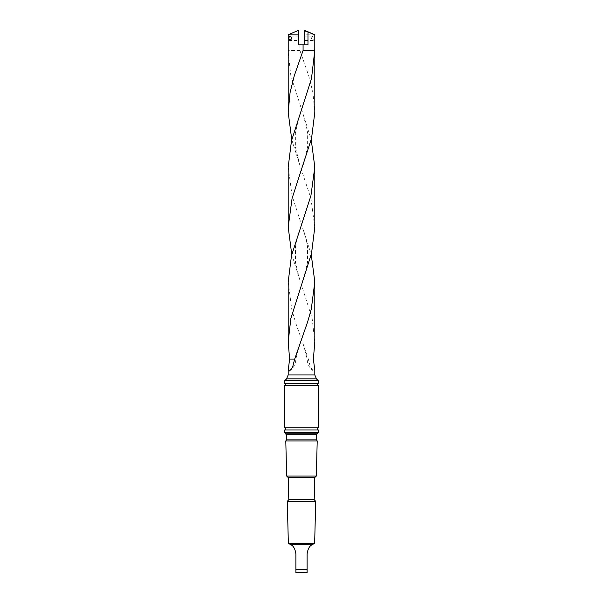 <?xml version="1.0" encoding="UTF-8"?>
<svg xmlns="http://www.w3.org/2000/svg" width="603" height="603" viewBox="0 0 603 603"><rect width="100%" height="100%" fill="white"/><g stroke="black" fill="none" stroke-linecap="round" stroke-linejoin="round"><path stroke-width="0.45" stroke-dasharray="3.02 2.26" d="M314.789 34.823L304.304 34.823L304.304 30.632M294.679 359.079L295.802 359.079L294.679 359.079M314.804 227.09L310.907 198.334L299.638 164.529L295.38 146.846L295.342 132.909L299.616 114.834M291.769 139.677L299.638 164.529M288.196 167.099L292.086 195.764L311.238 254.534M314.804 341.939L312.158 318.497L291.762 254.534M288.196 52.431L290.842 75.677L311.231 139.677M288.196 281.955L291.814 309.618L295.726 322.974L308.321 359.079L310.432 367.25L313.462 370.973L314.804 370.378M298.696 40.537L298.696 36.12L298.696 40.537L289.892 40.537M298.696 36.12L289.892 36.12M298.696 30.632L298.696 44.863L295.025 44.863L295.025 32.027L298.696 30.632L298.696 30.15M295.025 44.863L299.925 44.863L299.925 50.471L288.211 50.471M290.51 33.791L295.025 32.027M313.379 359.079L308.321 359.079M299.925 50.471L308.698 75.714L312.904 92.44L314.804 112.105M307.975 44.863L304.304 44.863L304.304 34.823M304.304 44.863L299.925 44.863M313.108 40.537C314.442 39.067 314.442 37.597 313.108 36.12C311.103 37.59 311.103 39.067 313.108 40.537L304.304 40.537L304.304 36.12L304.304 40.537M304.304 36.12L313.108 36.12M284.729 380.712L318.271 380.712M318.271 383.357L284.729 383.357M284.729 385.468L318.271 385.468M318.271 427.836L284.729 427.836M284.729 429.947L318.271 429.947M318.271 432.592L284.729 432.592M316.65 439.889L286.35 439.889M285.792 440.989L317.208 440.989M316.334 476.038L286.666 476.038M288.234 477.538L314.766 477.538M314.208 499.736L288.792 499.736M287.299 501.312L315.701 501.312M311.924 544.795L314.653 543.409L288.347 543.409L291.076 544.795L311.924 544.795C309.377 546.13 307.771 549.197 307.108 554.006L307.108 572.85L295.892 572.85L295.892 554.006C295.229 549.197 293.623 546.13 291.076 544.795M288.196 374.923L314.804 374.923M286.546 378.888L316.454 378.888M285.943 433.813L317.057 433.813M286.35 434.801L316.65 434.801M307.108 569.556L295.892 569.556M295.892 572.337L307.108 572.337M303.354 279.4L307.53 262.493L307.553 246.755L306.083 238.66L303.362 229.66M299.668 344.486L295.802 359.079A14.427 14.427 0 0 1 289.538 370.973M299.646 279.4L295.47 262.493L295.447 246.755L296.917 238.66L299.638 229.66M303.362 164.529L307.62 146.846L307.658 132.909L303.384 114.834M303.332 344.486L307.198 359.079A14.427 14.427 0 0 0 313.462 370.973"/><path stroke-width="0.9" d="M304.304 30.632L304.304 30.15L312.49 33.791L304.304 30.632L304.304 44.863M307.975 32.027L307.975 44.863L303.075 44.863L303.075 50.471L314.789 50.471L314.789 34.823L312.49 33.791M289.621 359.079L294.679 359.079L292.568 367.25L289.538 370.973L288.196 370.378L289.621 359.079L288.196 341.939L290.842 318.497L311.547 253.268L314.804 227.09L314.804 167.099L310.914 195.764L291.453 255.815L288.196 281.955L288.196 341.939M303.075 50.471L294.287 75.759L290.073 92.561L288.189 112.256L291.769 139.677M314.789 50.471L311.487 78.609L291.468 140.921L288.196 167.099L288.196 227.09L292.086 198.342L311.57 138.291L314.811 112.256L314.804 52.235M311.238 254.534L314.811 281.955L311.254 309.339L307.628 321.904L294.679 359.079M291.762 254.534L288.196 227.09M298.696 30.632L298.696 44.863L303.075 44.863M298.696 34.823L288.211 34.823L298.696 30.15M288.196 112.105L288.211 34.823M289.892 40.537C288.558 39.067 288.558 37.597 289.892 36.12C291.897 37.59 291.897 39.067 289.892 40.537M288.196 370.378L288.196 374.923L314.804 374.923L314.804 370.378L313.379 359.079L314.804 341.939L314.804 282.181M311.231 139.677L314.804 167.099M301.5 380.712L284.729 380.712L286.546 378.888L316.454 378.888L318.271 380.712L301.5 380.712M284.729 380.712L284.729 383.357L318.271 383.357L318.271 380.712M301.5 385.468L318.271 385.468L318.271 427.836L284.729 427.836L284.729 385.468L301.5 385.468M301.5 429.947L318.271 429.947L318.271 432.592L284.729 432.592L284.729 429.947L301.5 429.947M286.35 434.801L286.35 439.889L316.65 439.889L316.65 434.801L286.35 434.801L284.729 432.592M316.65 439.889L317.208 440.989L285.792 440.989L286.35 439.889M288.234 477.538L288.792 499.736L314.208 499.736L314.766 477.538L288.234 477.538L286.666 476.038L316.334 476.038L317.208 440.989M314.208 499.736L315.701 501.312L287.299 501.312L288.792 499.736M291.076 544.795C293.623 546.13 295.229 549.197 295.892 554.006L295.892 572.85L307.108 572.85L307.108 554.006C307.771 549.197 309.377 546.13 311.924 544.795L291.076 544.795L288.347 543.409L314.653 543.409L315.701 501.312M311.924 544.795L314.653 543.409M316.65 434.801L317.057 433.813L285.943 433.813M295.892 569.556L307.108 569.556M307.108 572.337L295.892 572.337M314.804 374.923L316.454 378.888M288.196 374.923L286.546 378.888M317.299 385.468L317.299 383.357M285.701 385.468L285.701 383.357M317.299 429.947L317.299 427.836M285.701 429.947L285.701 427.836M317.057 433.813L318.271 432.592M286.666 476.038L285.792 440.989M314.766 477.538L316.334 476.038M288.347 543.409L287.299 501.312"/></g></svg>
